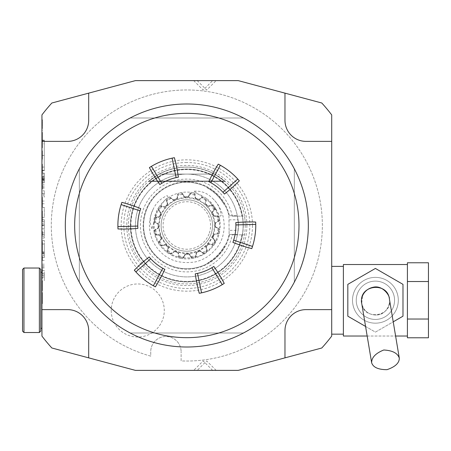<?xml version="1.0" encoding="UTF-8"?>
<svg xmlns="http://www.w3.org/2000/svg" width="451" height="451" viewBox="0 0 451 451"><rect width="100%" height="100%" fill="white"/><g stroke="black" fill="none" stroke-linecap="round" stroke-linejoin="round"><path stroke-width="0.34" stroke-dasharray="2.25 1.69" d="M41.943 132.34L41.943 147.855L41.943 132.34L42.411 132.34L42.411 140.098L41.943 140.098M42.411 171.149L42.411 165.68L41.943 165.68L41.943 164.215L41.943 174.283L41.943 165.68L41.943 172.812L41.943 165.68L42.411 165.68L41.943 165.68L42.411 165.68L42.411 164.215L41.943 164.215L42.411 164.215L42.411 171.149L41.943 171.149M41.943 195.689L41.943 180.569L41.943 195.689L44.283 195.689L44.283 197.234L41.943 197.234M41.943 182.852L41.943 173.037L41.943 182.852L44.283 182.852L44.283 173.037L44.283 182.852M41.943 217.365L41.943 203.784L41.943 217.365L44.283 217.365L44.283 207.392L41.943 207.392L41.943 198.609L41.943 209.095L41.943 197.978L41.943 207.415L44.283 207.392L44.283 217.365L41.943 217.365M41.943 238.038L41.943 224.902L41.943 238.038L44.283 238.038L44.283 236.138L44.283 238.038L41.943 238.038L44.283 238.038L44.283 228.815L44.283 234.435L41.943 234.435L44.283 234.435L44.283 224.902L44.283 232.879L41.943 232.879L44.283 232.879L44.283 238.038L41.943 238.038M41.943 224.902L41.943 223.346L41.943 224.902L44.283 224.902L44.283 223.346L41.943 223.346L44.283 223.346L44.283 224.902L41.943 224.902M41.943 232.338L41.943 225.444L41.943 232.338L44.283 232.338L44.283 236.138L44.283 225.444L44.283 232.338L41.943 232.338M41.943 221.65L41.943 225.444L41.943 219.744L41.943 221.65L44.283 221.65L44.283 225.444L44.283 219.744L41.943 219.744L44.283 219.744L44.283 221.65L41.943 221.65M41.943 257.628L41.943 240.422L41.943 257.628L44.283 257.628L44.283 255.723L44.283 257.628L41.943 257.628L44.283 257.628L44.283 253.406L41.943 253.406L44.283 253.406L44.283 255.723L44.283 240.422L44.283 257.628L41.943 257.628M44.283 252.47L44.283 244.025L41.943 244.025L44.283 244.025L41.943 244.025L44.283 244.025L44.283 254.02L41.943 254.02L41.943 252.47L41.943 254.02L44.283 254.02L41.943 254.02L44.283 254.02L44.283 252.47L41.943 252.47L41.943 244.025L41.943 252.47L44.283 252.47L41.943 252.47M41.943 280.843L41.943 260.368L41.943 280.843L44.283 280.843L44.283 273.244L41.943 273.244M41.943 140.12L41.943 170.805L41.943 140.12L44.283 140.12L44.283 170.805L41.943 170.805L44.283 170.805L44.283 140.12L41.943 140.12M41.943 273.188L41.943 328.317L41.943 273.188M41.943 114.904L41.943 336.096L41.943 114.904A182.272 182.272 0 0 1 51.848 103.008L135.418 80.622L145.307 80.622L134.877 80.622M41.943 301.364L41.943 292.558L41.943 302.204L41.943 297.17L41.943 301.364L42.411 301.364L42.411 298.077L41.943 298.077M41.943 290.669L41.943 281.024L41.943 290.669L42.411 290.669L42.411 285.996L41.943 285.996L42.411 285.996L42.411 281.024L41.943 281.024M42.411 273.345L42.411 278.509L42.411 268.311L41.943 268.024L41.943 278.509L41.943 268.024L42.411 268.024L41.943 268.024L42.411 268.024L42.411 269.489L41.943 269.489L42.411 269.557L42.411 273.345L41.943 273.345M41.943 259.004L41.943 256.489L41.943 260.475L41.943 259.004L42.411 259.004L41.943 259.004M41.943 250.198L41.943 241.386L41.943 251.038L41.943 246.004L41.943 250.198L42.411 250.198L42.411 246.906L41.943 246.906L42.411 246.889L42.411 243.484L41.943 243.484M41.943 233.838L41.943 231.324L41.943 235.309L41.943 233.838L42.411 233.838L41.943 233.838M41.943 226.081L41.943 224.609L41.943 226.081L42.411 226.081L41.943 226.081M41.943 212.449L41.943 221.464L41.943 210.769L41.943 219.998L41.943 212.449L42.411 212.449L42.411 214.129L41.943 214.129M41.943 179.103L41.943 188.963L41.943 179.103L42.411 179.103L41.943 179.103L42.411 179.103L42.411 187.492L41.943 187.492L42.411 187.492L42.411 188.963L41.943 188.963L42.411 188.963L42.411 187.492L41.943 187.492L42.411 187.492L42.411 179.103L41.943 179.103M42.411 157.726L42.411 152.263L41.943 152.263L41.943 150.792L41.943 160.86L41.943 152.263L41.943 159.389L41.943 152.263L42.411 152.263L41.943 152.263L42.411 152.263L42.411 150.792L41.943 150.792L42.411 150.792L42.411 157.726L41.943 157.726M42.411 126.737L42.411 121.223L41.943 121.223L41.943 119.757L41.943 130.243L41.943 121.223L41.943 128.563L41.943 121.223L42.411 121.223L41.943 121.223L42.411 121.223L42.411 119.757L41.943 119.757L42.411 119.757L42.411 126.737L41.943 126.737M41.943 277.45L41.943 267.02L41.943 277.45M238.235 370.378L135.418 370.378L51.848 347.992L135.418 370.378L238.235 370.378L228.347 370.378L238.235 370.378L321.8 347.992L238.776 370.378M41.943 141.377L67.65 141.377A21.034 21.034 0 0 0 88.684 120.344L88.684 93.143M88.684 357.857L88.684 330.656A21.034 21.034 0 0 0 67.65 309.623L41.943 309.623M331.705 309.623L306.003 309.623A21.034 21.034 0 0 0 284.97 330.656L284.97 357.857M284.97 93.143L284.97 120.344A21.034 21.034 0 0 0 306.003 141.377L331.705 141.377M65.31 225.5A121.511 121.511 0 0 0 247.582 330.735A121.511 121.511 0 0 0 247.582 120.265A121.511 121.511 0 0 0 65.31 225.5A121.511 121.511 0 0 1 79.337 168.837L79.337 282.163A121.511 121.511 0 0 1 65.31 225.5A121.511 121.511 0 0 0 79.337 282.163L79.337 168.837A121.511 121.511 0 0 0 65.31 225.5M135.418 80.622L238.235 80.622L321.8 103.008L238.235 80.622L135.418 80.622L51.848 103.008M331.705 173.55L331.705 183.98L331.705 173.55M331.705 114.904L331.705 336.096L331.705 114.904A182.272 182.272 0 0 0 321.8 103.008M243.145 225.5A56.319 56.319 0 0 1 158.667 274.27A56.319 56.319 0 0 1 158.667 176.73A56.319 56.319 0 0 1 243.145 225.5A56.319 56.319 0 0 1 158.667 274.27A56.319 56.319 0 0 1 158.667 176.73A56.319 56.319 0 0 1 243.145 225.5A56.319 56.319 0 0 1 158.667 274.27A56.319 56.319 0 0 1 158.667 176.73A56.319 56.319 0 0 1 243.145 225.5M245.248 225.5A58.421 58.421 0 0 1 157.619 276.091A58.421 58.421 0 0 1 157.619 174.909A58.421 58.421 0 0 1 244.493 234.847L241.956 234.847A55.913 55.913 0 0 1 156.204 272.286A55.913 55.913 0 0 1 156.204 178.714A55.913 55.913 0 0 1 241.956 216.153L244.493 216.153A58.421 58.421 0 0 0 154.952 176.544A58.421 58.421 0 0 0 154.952 274.456A58.421 58.421 0 0 0 244.493 234.847L237.378 234.847A51.408 51.408 0 0 1 158.459 268.373A51.408 51.408 0 0 1 158.459 182.627A51.408 51.408 0 0 1 237.378 216.153L244.493 216.153A58.421 58.421 0 0 1 245.248 225.5M159.079 174.092C177.576 164.829 196.078 164.829 214.575 174.092L225.207 181.454L214.575 174.092L159.079 174.092L214.575 174.092L225.207 181.454L214.575 174.092L159.079 174.092L214.575 174.092L225.207 181.454L214.575 174.092L159.079 174.092L148.926 181.043L159.079 174.092L214.575 174.092A58.421 58.421 0 0 0 159.079 174.092L148.447 181.454L159.079 174.092L214.575 174.092L159.079 174.092L148.447 181.454L159.079 174.092L214.575 174.092L224.728 181.043L214.575 174.092L159.079 174.092L148.447 181.454L159.079 174.092L214.575 174.092L225.207 181.454L214.575 174.092L159.079 174.092L148.447 181.454L159.079 174.092L214.575 174.092L225.207 181.454L214.575 174.092L159.079 174.092L148.447 181.454L159.079 174.092M224.728 181.043L225.207 181.454L224.728 181.043L148.926 181.043L224.728 181.043M241.956 234.847L232.271 234.847A46.397 46.397 0 0 1 160.968 264.021A46.397 46.397 0 0 1 160.968 186.979A46.397 46.397 0 0 1 232.271 216.153L241.956 216.153M232.271 216.153L237.378 216.153A51.408 51.408 0 0 1 237.812 218.932L237.959 218.932A51.555 51.555 0 0 1 238.077 231.081L237.931 231.081A51.408 51.408 0 0 1 237.378 234.847L232.271 234.847M229.514 234.847A43.696 43.696 0 0 1 162.315 261.676A43.696 43.696 0 0 1 162.315 189.324A43.696 43.696 0 0 1 229.514 216.153A43.696 43.696 0 0 0 162.315 189.324A43.696 43.696 0 0 0 162.315 261.676A43.696 43.696 0 0 0 229.514 234.847M237.931 231.081L237.468 234.357L229.125 234.441L237.468 234.357A51.408 51.408 0 0 0 238.235 225.5A51.408 51.408 0 0 1 161.12 270.019A51.408 51.408 0 0 1 161.12 180.981A51.408 51.408 0 0 1 238.235 225.5A51.408 51.408 0 0 0 237.288 215.668L228.945 215.747A43.228 43.228 0 0 0 162.208 189.967A43.228 43.228 0 0 0 162.896 261.501A43.228 43.228 0 0 0 229.125 234.441L228.945 215.747A43.228 43.228 0 0 0 207.285 187.419L207.291 187.949A42.76 42.76 0 0 1 223.972 204.314L224.508 204.309L223.972 204.314A42.76 42.76 0 0 0 207.291 187.949L207.285 187.419A43.228 43.228 0 0 0 143.598 225.917A43.228 43.228 0 0 0 224.908 245.958L224.373 245.964A42.76 42.76 0 0 1 208.012 262.645L208.018 263.181L208.012 262.645A42.76 42.76 0 0 0 224.373 245.964L224.908 245.958A43.228 43.228 0 0 0 229.125 234.441L229.085 230.348L238.162 230.264A51.555 51.555 0 0 0 238.06 219.75L237.959 218.932M237.812 218.932L237.288 215.668L228.945 215.747L228.984 219.834L238.06 219.75M151.919 228.713C149.287 222.157 149.749 215.567 153.301 208.948C156.204 202.781 160.776 198.372 167.022 195.728C169.858 196.422 164.536 199.99 163.651 201.715L157.495 211.017L151.919 228.713M186.827 251.207A25.707 25.707 0 0 1 161.12 225.5A25.707 25.707 0 0 1 186.827 199.793A25.707 25.707 0 0 1 212.528 225.5A25.707 25.707 0 0 1 186.827 251.207A25.707 25.707 0 0 0 193.056 200.56A25.707 25.707 0 0 0 162.834 216.277A25.707 25.707 0 0 0 190.835 250.891A25.707 25.707 0 0 0 206.812 209.337A25.707 25.707 0 0 0 162.834 216.277A25.707 25.707 0 0 0 186.827 251.207M186.827 162.507A62.993 62.993 0 0 0 123.833 225.5A62.993 62.993 0 0 0 186.827 288.493A62.993 62.993 0 0 0 249.82 225.5A62.993 62.993 0 0 0 186.827 162.507M252.492 225.5A65.666 65.666 0 0 1 153.994 282.365A65.666 65.666 0 0 1 153.994 168.635A65.666 65.666 0 0 1 252.492 225.5M111.222 310.497A26.536 26.536 0 0 0 151.023 333.475A26.536 26.536 0 0 0 151.023 287.518A26.536 26.536 0 0 0 111.222 310.497M150.735 356.138A135.531 135.531 0 0 1 84.698 136.399A135.531 135.531 0 0 1 311.359 172.017A135.531 135.531 0 0 1 181.11 360.913L181.11 351.684L181.11 360.913A135.531 135.531 0 0 0 311.359 172.017A135.531 135.531 0 0 0 84.698 136.399A135.531 135.531 0 0 0 150.735 356.138L150.735 351.684A15.187 15.187 0 0 1 165.923 336.497A15.187 15.187 0 0 1 181.11 351.684A15.187 15.187 0 0 0 165.923 336.497A15.187 15.187 0 0 0 150.735 351.684L150.735 356.138M206.688 370.378L216.153 370.378L206.688 370.378M203.181 370.378L212.646 370.378L203.181 370.378M206.688 80.622L216.153 80.622L206.688 80.622M203.181 80.622L212.646 80.622L203.181 80.622M51.848 347.992A182.272 182.272 0 0 1 41.943 336.096M331.705 336.096A182.272 182.272 0 0 1 321.8 347.992M331.705 266.394L331.705 334.163L331.705 266.394M212.748 237.592L214.169 233.889L212.844 237.716A28.74 28.74 0 0 1 212.646 238.128L215.082 241.234A32.342 32.342 0 0 1 212.872 244.673L208.881 243.715L212.872 244.673A32.342 32.342 0 0 0 215.33 240.783L212.748 237.592M211.88 244.436A31.407 31.407 0 0 0 214.456 240.434M206.146 246.59L208.881 243.715L206.192 246.742A28.74 28.74 0 0 1 205.848 247.047L206.908 250.852A32.342 32.342 0 0 1 203.548 253.18L200.227 250.767L203.548 253.18A32.342 32.342 0 0 0 207.308 250.53L206.146 246.59M202.725 252.583A31.407 31.407 0 0 0 206.637 249.871M196.602 252.38L200.227 250.767L196.585 252.532A28.74 28.74 0 0 1 196.157 252.684L195.678 256.608A32.342 32.342 0 0 1 191.681 257.476L189.538 253.975L191.681 257.476A32.342 32.342 0 0 0 196.174 256.461L196.602 252.38M191.151 256.608A31.407 31.407 0 0 0 195.802 255.599M185.575 254.076L189.538 253.975L185.496 254.212A28.74 28.74 0 0 1 185.04 254.189L183.1 257.628A32.342 32.342 0 0 1 179.075 256.901L178.438 252.842L179.075 256.901A32.342 32.342 0 0 0 183.613 257.679L185.575 254.076M178.917 255.892A31.407 31.407 0 0 0 183.602 256.743M174.734 251.421L178.438 252.842L174.61 251.517A28.74 28.74 0 0 1 174.199 251.32L171.087 253.755A32.342 32.342 0 0 1 167.648 251.545L168.612 247.554L167.648 251.545A32.342 32.342 0 0 0 171.543 254.003L174.734 251.421M167.89 250.553A31.407 31.407 0 0 0 171.887 253.129M165.737 244.82L168.612 247.554L165.585 244.865A28.74 28.74 0 0 1 165.28 244.521L161.475 245.581A32.342 32.342 0 0 1 159.147 242.221L161.559 238.906L159.147 242.221A32.342 32.342 0 0 0 161.796 245.981L165.737 244.82M159.744 241.398A31.407 31.407 0 0 0 162.456 245.31M159.947 235.275L161.559 238.906L159.789 235.259A28.74 28.74 0 0 1 159.637 234.83L155.719 234.351A32.342 32.342 0 0 1 154.851 230.354L158.352 228.212L154.851 230.354A32.342 32.342 0 0 0 155.866 234.847L159.947 235.275M155.719 229.824A31.407 31.407 0 0 0 156.728 234.475M158.25 224.248L158.352 228.212L158.115 224.175A28.74 28.74 0 0 1 158.138 223.713L154.699 221.774A32.342 32.342 0 0 1 155.426 217.748L159.479 217.111L155.426 217.748A32.342 32.342 0 0 0 154.648 222.287L158.25 224.248M156.429 217.591A31.407 31.407 0 0 0 155.584 222.275M160.906 213.408L159.479 217.111L160.81 213.284A28.74 28.74 0 0 1 161.007 212.872L158.572 209.766A32.342 32.342 0 0 1 160.781 206.327L164.773 207.285L160.781 206.327A32.342 32.342 0 0 0 158.324 210.217L160.906 213.408M161.774 206.564A31.407 31.407 0 0 0 159.197 210.566M167.507 204.41L164.773 207.285L167.462 204.258A28.74 28.74 0 0 1 167.806 203.953L166.746 200.148A32.342 32.342 0 0 1 170.106 197.82L173.421 200.233L170.106 197.82A32.342 32.342 0 0 0 166.346 200.47L167.507 204.41M170.923 198.417A31.407 31.407 0 0 0 167.017 201.129M177.051 198.62L173.421 200.233L177.063 198.468A28.74 28.74 0 0 1 177.497 198.316L177.976 194.392A32.342 32.342 0 0 1 181.967 193.524L184.115 197.025L181.967 193.524A32.342 32.342 0 0 0 177.48 194.539L177.051 198.62M182.503 194.392A31.407 31.407 0 0 0 177.852 195.401M188.078 196.924L184.115 197.025L188.152 196.788A28.74 28.74 0 0 1 188.614 196.811L190.553 193.372A32.342 32.342 0 0 1 194.578 194.099L195.215 198.158L194.578 194.099A32.342 32.342 0 0 0 190.04 193.321L188.078 196.924M194.736 195.108A31.407 31.407 0 0 0 190.051 194.257M198.919 199.579L195.215 198.158L199.038 199.483A28.74 28.74 0 0 1 199.455 199.68L202.561 197.245A32.342 32.342 0 0 1 206 199.455L205.042 203.446L206 199.455A32.342 32.342 0 0 0 202.11 196.997L198.919 199.579M205.763 200.447A31.407 31.407 0 0 0 201.76 197.871M207.917 206.18L205.042 203.446L208.069 206.135A28.74 28.74 0 0 1 208.373 206.479L212.179 205.419A32.342 32.342 0 0 1 214.507 208.779L212.094 212.094L214.507 208.779A32.342 32.342 0 0 0 211.852 205.019L207.917 206.18M213.909 209.602A31.407 31.407 0 0 0 211.198 205.69M213.706 215.725L212.094 212.094L213.859 215.741A28.74 28.74 0 0 1 214.011 216.17L217.934 216.649A32.342 32.342 0 0 1 218.803 220.646L215.302 222.788L218.803 220.646A32.342 32.342 0 0 0 217.788 216.153L213.706 215.725M217.934 221.176A31.407 31.407 0 0 0 216.925 216.525M218.064 228.725L219.964 229.796A33.413 33.413 0 0 0 219.874 220.562L215.471 223.16A28.74 28.74 0 0 1 215.51 227.287L219.964 229.796A33.413 33.413 0 0 1 219.248 233.584L214.186 234.3A28.74 28.74 0 0 1 212.844 237.716L215.33 240.783A32.342 32.342 0 0 1 215.082 241.234L215.798 242.153A33.413 33.413 0 0 1 213.684 245.378L208.734 244.104A28.74 28.74 0 0 1 206.192 246.742L207.308 250.53A32.342 32.342 0 0 1 206.908 250.852L207.218 251.974A33.413 33.413 0 0 1 204.032 254.144L199.951 251.072A28.74 28.74 0 0 1 196.585 252.532L196.174 256.461A32.342 32.342 0 0 1 195.678 256.608L195.537 257.763A33.413 33.413 0 0 1 191.765 258.547L189.166 254.15A28.74 28.74 0 0 1 185.496 254.212L183.613 257.679A32.342 32.342 0 0 1 183.1 257.628L182.525 258.637A33.413 33.413 0 0 1 178.743 257.921L178.027 252.859A28.74 28.74 0 0 1 174.61 251.517L171.543 254.003A32.342 32.342 0 0 1 171.087 253.755L170.174 254.471A33.413 33.413 0 0 1 166.949 252.363L168.223 247.413A28.74 28.74 0 0 1 165.585 244.865L161.796 245.981A32.342 32.342 0 0 1 161.475 245.581L160.353 245.891A33.413 33.413 0 0 1 158.183 242.711L161.255 238.624A28.74 28.74 0 0 1 159.789 235.259L155.866 234.847A32.342 32.342 0 0 1 155.719 234.351L154.563 234.21A33.413 33.413 0 0 1 153.774 230.438L158.177 227.84A28.74 28.74 0 0 1 158.115 224.175L154.648 222.287A32.342 32.342 0 0 1 154.699 221.774L153.69 221.204A33.413 33.413 0 0 1 154.405 217.416L159.462 216.7A28.74 28.74 0 0 1 160.81 213.284L158.324 210.217A32.342 32.342 0 0 1 158.572 209.766L157.856 208.847A33.413 33.413 0 0 1 159.964 205.622L164.914 206.896A28.74 28.74 0 0 1 167.462 204.258L166.346 200.47A32.342 32.342 0 0 1 166.746 200.148L166.43 199.026A33.413 33.413 0 0 1 169.615 196.856L173.703 199.928A28.74 28.74 0 0 1 177.063 198.468L177.48 194.539A32.342 32.342 0 0 1 177.976 194.392L178.117 193.237A33.413 33.413 0 0 1 181.888 192.453L184.487 196.85A28.74 28.74 0 0 1 188.152 196.788L190.04 193.321A32.342 32.342 0 0 1 190.553 193.372L191.123 192.363A33.413 33.413 0 0 1 194.911 193.079L195.627 198.141A28.74 28.74 0 0 1 199.038 199.483L202.11 196.997A32.342 32.342 0 0 1 202.561 197.245L203.48 196.529A33.413 33.413 0 0 1 206.705 198.637L205.43 203.587A28.74 28.74 0 0 1 208.069 206.135L211.852 205.019A32.342 32.342 0 0 1 212.179 205.419L213.3 205.109A33.413 33.413 0 0 1 215.471 208.289L212.398 212.376A28.74 28.74 0 0 1 213.859 215.741L217.788 216.153A32.342 32.342 0 0 1 217.934 216.649L219.085 216.79A33.413 33.413 0 0 1 219.874 220.562L215.471 223.16A28.74 28.74 0 0 1 215.51 227.287L218.064 228.725A31.407 31.407 0 0 1 217.219 233.409L218.228 233.252A32.342 32.342 0 0 0 219.006 228.713L215.403 226.752L219.006 228.713A32.342 32.342 0 0 1 218.228 233.252L217.219 233.409M215.302 222.788L215.403 226.752L215.302 222.788M219.248 233.584L214.186 234.3A28.74 28.74 0 0 1 212.646 238.128L215.798 242.153A33.413 33.413 0 0 0 219.964 229.796M213.684 245.378L208.734 244.104A28.74 28.74 0 0 1 205.848 247.047L207.218 251.974A33.413 33.413 0 0 0 215.798 242.153M204.032 254.144L199.951 251.072A28.74 28.74 0 0 1 196.157 252.684L195.537 257.763A33.413 33.413 0 0 0 207.218 251.974M191.765 258.547L189.166 254.15A28.74 28.74 0 0 1 185.04 254.189L182.525 258.637A33.413 33.413 0 0 0 195.537 257.763M178.743 257.921L178.027 252.859A28.74 28.74 0 0 1 174.199 251.32L170.174 254.471A33.413 33.413 0 0 0 182.525 258.637M166.949 252.363L168.223 247.413A28.74 28.74 0 0 1 165.28 244.521L160.353 245.891A33.413 33.413 0 0 0 170.174 254.471M158.183 242.711L161.255 238.624A28.74 28.74 0 0 1 159.637 234.83L154.563 234.21A33.413 33.413 0 0 0 160.353 245.891M153.774 230.438L158.177 227.84A28.74 28.74 0 0 1 158.138 223.713L153.69 221.204A33.413 33.413 0 0 0 154.563 234.21M154.405 217.416L159.462 216.7A28.74 28.74 0 0 1 161.007 212.872L157.856 208.847A33.413 33.413 0 0 0 153.69 221.204M159.964 205.622L164.914 206.896A28.74 28.74 0 0 1 167.806 203.953L166.43 199.026A33.413 33.413 0 0 0 157.856 208.847M169.615 196.856L173.703 199.928A28.74 28.74 0 0 1 177.497 198.316L178.117 193.237A33.413 33.413 0 0 0 166.43 199.026M181.888 192.453L184.487 196.85A28.74 28.74 0 0 1 188.614 196.811L191.123 192.363A33.413 33.413 0 0 0 178.117 193.237M194.911 193.079L195.627 198.141A28.74 28.74 0 0 1 199.455 199.68L203.48 196.529A33.413 33.413 0 0 0 191.123 192.363M205.43 203.587A28.74 28.74 0 0 1 208.373 206.479L213.3 205.109A33.413 33.413 0 0 0 206.705 198.637L205.43 203.587M212.398 212.376A28.74 28.74 0 0 1 214.011 216.17L219.085 216.79A33.413 33.413 0 0 0 215.471 208.289L212.398 212.376M206.705 198.637A33.413 33.413 0 0 0 203.48 196.529M215.471 208.289A33.413 33.413 0 0 0 213.3 205.109M219.874 220.562A33.413 33.413 0 0 0 219.085 216.79M229.085 230.348L228.984 219.834M238.077 231.081L238.162 230.264M186.827 199.793A25.707 25.707 0 0 1 209.089 238.353A25.707 25.707 0 0 1 164.564 238.353A25.707 25.707 0 0 1 186.827 199.793M194.161 191.224C201.185 190.655 207.336 193.062 212.618 198.434C217.703 203.085 220.545 208.819 221.137 215.64C219.451 217.686 217.839 211.795 216.39 210.391L209.394 201.817L194.161 191.224M361.516 301.336L361.708 303.365C363.827 321.321 393.187 316.472 389.365 298.737L389.365 298.754C390.791 300.586 388.255 313.795 377.69 314.916C366.973 315.875 361.73 307.39 361.708 303.382L362.536 295.811C364.605 291.109 368.168 288.251 373.225 287.242C377.386 286.627 381.112 287.62 384.41 290.213C387.572 293.466 389.224 296.313 389.365 298.754L389.354 298.68M375.407 323.175A22.9 22.9 0 0 1 355.574 288.826A22.9 22.9 0 0 1 395.239 288.826A22.9 22.9 0 0 1 375.407 323.175A22.9 22.9 0 0 1 355.574 288.826A22.9 22.9 0 0 1 395.239 288.826A22.9 22.9 0 0 1 375.407 323.175M347.828 316.196L375.407 332.116L402.98 316.196L402.98 284.355L375.407 268.435L347.828 284.355L347.828 316.196M365.569 326.439L375.407 332.116L393.227 321.828M428.45 337.782L428.45 262.77M407.416 337.782L407.416 319.032L428.45 319.032M407.416 319.032L407.416 336.029L343.391 336.029L343.391 264.523L407.416 264.523L407.416 319.032L407.416 281.525L428.45 281.525M407.416 281.525L407.416 262.77M407.416 264.523L407.416 336.029M343.391 266.394L343.391 334.163L343.391 266.394M375.407 319.438A19.162 19.162 0 0 1 358.81 290.698A19.162 19.162 0 0 1 391.998 290.698A19.162 19.162 0 0 1 375.407 319.438A19.162 19.162 0 0 1 358.81 290.698A19.162 19.162 0 0 1 391.998 290.698A19.162 19.162 0 0 1 375.407 319.438M367.17 336.029L395.606 336.029M40.776 269.433L40.776 331.124M40.776 328.317L40.776 272.235L40.776 328.317M39.372 268.029L39.372 332.522M23.954 268.029L23.954 332.522M22.55 269.433L22.55 331.124M201.558 292.846A68.935 68.935 0 0 0 222.258 284.632M223.668 283.764A68.935 68.935 0 0 0 224.248 283.391A163.578 163.578 0 0 0 213.836 266.468M197.538 273.391A49.074 49.074 0 0 0 213.261 266.845M195.238 273.847A163.578 163.578 0 0 0 199.257 293.302M252.509 246.415A68.935 68.935 0 0 0 255.751 224.378M255.672 222.039A163.578 163.578 0 0 0 235.811 222.597M233.657 240.169A49.074 49.074 0 0 0 235.85 223.279M232.902 242.384A163.578 163.578 0 0 0 251.765 248.636M237.784 179.075A68.935 68.935 0 0 0 220.319 165.246M218.25 164.147A163.578 163.578 0 0 0 208.802 181.623M222.946 192.278A49.074 49.074 0 0 0 209.411 181.933M224.485 194.043A163.578 163.578 0 0 0 239.329 180.828M178.41 177.153A163.578 163.578 0 0 0 174.396 157.698A68.935 68.935 0 0 0 173.72 157.822M172.096 158.154A68.935 68.935 0 0 0 151.395 166.368M149.986 167.236A68.935 68.935 0 0 0 149.405 167.609A163.578 163.578 0 0 0 159.817 184.532M176.115 177.609A49.074 49.074 0 0 0 160.393 184.155M140.751 208.616A163.578 163.578 0 0 0 121.888 202.364A68.935 68.935 0 0 0 121.663 203.012M121.139 204.585A68.935 68.935 0 0 0 117.903 226.622M117.976 228.961A163.578 163.578 0 0 0 137.843 228.403M139.996 210.831A49.074 49.074 0 0 0 137.803 227.721M135.869 271.925A68.935 68.935 0 0 0 153.334 285.754M155.398 286.853A163.578 163.578 0 0 0 164.852 269.377M150.707 258.722A49.074 49.074 0 0 0 164.237 269.067M149.163 256.957A163.578 163.578 0 0 0 134.319 270.172M243.489 118.01L130.164 118.01A121.511 121.511 0 0 1 243.489 118.01L130.164 118.01A121.511 121.511 0 0 1 243.489 118.01M294.317 282.163L294.317 168.837A121.511 121.511 0 0 1 294.317 282.163L294.317 168.837A121.511 121.511 0 0 1 294.317 282.163M130.164 332.99L243.489 332.99A121.511 121.511 0 0 1 130.164 332.99L243.489 332.99A121.511 121.511 0 0 1 130.164 332.99M44.283 170.337L44.283 140.582L44.283 170.337L41.943 170.337L41.943 140.582L41.943 170.337M41.943 155.46L41.943 167.084L41.943 155.46L44.283 155.46L44.283 143.841L41.943 143.841L42.411 143.841L42.411 136.427L41.943 136.427M44.283 143.841L44.283 155.46M44.283 167.084L41.943 167.084M41.943 270.606L41.943 266.919L41.943 270.606L44.283 270.606L44.283 274.287L41.943 274.287M44.283 274.287L44.283 270.606M44.283 266.919L41.943 266.919M44.283 273.244L44.283 280.843M44.283 277.032L42.411 277.038M44.283 275.488L41.943 275.488M44.283 265.724L41.943 265.724M44.283 264.179L41.943 264.179M44.283 260.368L41.943 260.368M44.283 267.962L41.943 267.962M44.283 240.422L41.943 240.422L44.283 240.422M44.283 234.362L41.943 234.362M44.283 228.815L41.943 228.815L44.283 228.815M44.283 203.784L41.943 203.784L44.283 203.784M44.283 181.922L44.283 173.973L44.283 181.922L41.943 181.922L41.943 173.973L41.943 181.922M41.943 178.613L41.943 176.037L41.943 179.002L41.943 178.613L44.283 178.613L44.283 180.011L41.943 180.011M41.943 179.526L41.943 180.406L41.943 179.526L44.283 179.526L44.283 179.002L41.943 179.002L44.283 179.002L44.283 178.613M44.283 180.011L44.283 179.526M44.283 180.406L41.943 180.406M44.283 179.695L41.943 179.695M44.283 177.457L41.943 177.457M44.283 176.662L41.943 176.662L41.943 178.286L41.943 176.662L44.283 176.662L44.283 178.286L44.283 176.662L41.943 176.662L44.283 176.662M44.283 176.037L41.943 176.037L44.283 176.037M41.943 178.286L41.943 179.256L41.943 178.286L44.283 178.286L44.283 179.256L44.283 178.286L41.943 178.286M44.283 197.234L44.283 195.689M44.283 185.925L41.943 185.925M44.283 184.38L41.943 184.38M44.283 180.569L41.943 180.569M44.283 188.168L41.943 188.168M44.283 193.445L41.943 193.445M44.283 201.045L41.943 201.045M41.943 190.807L41.943 194.494L41.943 187.12L41.943 190.807L44.283 190.807L44.283 194.494L41.943 194.494M44.283 194.494L44.283 190.807M44.283 187.12L41.943 187.12M42.411 298.077L42.411 294.655L41.943 294.655M42.411 294.655L42.411 293.189L41.943 293.189M42.411 293.189L42.411 298.055L41.943 298.055L42.411 298.043L42.411 302.835L41.943 302.835M42.411 302.835L42.411 300.924L41.943 300.924M42.411 300.924L42.411 302.694L41.943 302.694M42.411 302.694L42.411 303.675L41.943 303.675M42.411 303.675L42.411 298.015L41.943 298.015M42.411 298.015L42.411 292.558L41.943 292.558M42.411 292.558L42.411 294.024L41.943 294.024M42.411 294.024L42.411 295.309L41.943 295.309M42.411 295.309L42.411 302.204L41.943 302.204M42.411 302.204L42.411 297.17L41.943 297.17L42.411 297.17L42.411 301.364M42.411 281.024L42.411 282.405L41.943 282.405M42.411 282.405L42.411 289.204L41.943 289.204M42.411 289.204L42.411 288.617L41.943 288.617M42.411 288.617L42.411 282.986L41.943 282.986M42.411 282.986L42.411 282.072L41.943 282.072M42.411 282.072L42.411 286.103L41.943 286.103M42.411 286.103L42.411 290.461L41.943 290.461M42.411 290.461L42.411 289.136L41.943 289.136M42.411 289.136L42.411 285.94L41.943 285.94M42.411 285.94L42.411 283.544L41.943 283.544M42.411 283.544L42.411 284.62L41.943 284.62M42.411 284.62L42.411 286.819L41.943 286.819M42.411 286.819L42.411 290.669M42.411 269.489L41.943 269.489L42.411 269.489M42.411 276.875L41.943 276.875M42.411 278.509L41.943 278.509L42.411 278.509M42.411 273.424L41.943 273.424M42.411 268.311L42.411 268.024L42.411 268.311M42.411 256.489L42.411 260.475L42.411 256.489L41.943 256.489M42.411 257.448L41.943 257.448M42.411 260.475L41.943 260.475L42.411 260.475M42.411 243.484L42.411 242.018L41.943 242.018M42.411 242.018L42.411 251.664L41.943 251.664M42.411 251.664L42.411 249.753L41.943 249.753M42.411 249.753L42.411 251.528L41.943 251.528M42.411 251.528L42.411 252.504L41.943 252.504M42.411 252.504L42.411 246.844L41.943 246.844M42.411 246.844L42.411 241.386L41.943 241.386M42.411 241.386L42.411 242.858L41.943 242.858M42.411 242.858L42.411 244.138L41.943 244.138M42.411 244.138L42.411 246.872L41.943 246.872M42.411 246.872L42.411 251.038L41.943 251.038M42.411 251.038L42.411 246.004L41.943 246.004L42.411 246.004L42.411 250.198M42.411 231.324L42.411 235.309L42.411 231.324L41.943 231.324M42.411 232.282L41.943 232.282M42.411 235.309L41.943 235.309L42.411 235.309M42.411 224.609L41.943 224.609L42.411 224.609L42.411 226.081L42.411 224.609M42.411 214.129L42.411 220.838L41.943 220.838L42.411 220.838L42.411 215.279L41.943 215.279M42.411 215.279L42.411 214.394L41.943 214.394M42.411 214.394L42.411 216.317L41.943 216.317M42.411 216.317L42.411 221.464L41.943 221.464M42.411 221.464L42.411 215.764L41.943 215.764M42.411 215.764L42.411 210.769L41.943 210.769M42.411 210.769L42.411 212.241L41.943 212.241M42.411 212.241L42.411 215.849L41.943 215.849M42.411 215.849L42.411 219.998L41.943 219.998M42.411 219.998L42.411 216.052L41.943 216.052M42.411 216.052L42.411 212.449M42.411 203.869L42.411 197.978L42.411 207.415L42.411 203.869L41.943 203.869M42.411 200.075L41.943 200.075M42.411 198.609L41.943 198.609M42.411 203.942L41.943 203.942M42.411 208.886L41.943 208.886M42.411 201.484L41.943 201.484M42.411 209.095L41.943 209.095L42.411 209.095M42.411 197.978L41.943 197.978M42.411 204.32L41.943 204.32M42.411 207.415L41.943 207.415M42.411 177.638L41.943 177.638L42.411 177.638L42.411 179.103L42.411 177.638M42.411 174.283L41.943 174.283M42.411 171.019L41.943 171.019M42.411 172.812L42.411 165.68L42.411 172.812L41.943 172.812M42.411 168.544L41.943 168.544M42.411 160.86L41.943 160.86M42.411 157.596L41.943 157.596M42.411 159.389L42.411 152.263L42.411 159.389L41.943 159.389M42.411 155.127L41.943 155.127M42.411 140.098L41.943 140.306M42.411 140.306L42.411 147.855L41.943 147.855M42.411 147.855L42.411 146.259L41.943 146.259M42.411 146.259L42.411 143.841M42.411 136.427L42.411 133.947L41.943 133.947M42.411 133.947L42.411 132.34M42.411 137.228L42.411 143.068L42.411 137.228L41.943 137.228L41.943 143.068L41.943 137.228M42.411 143.068L41.943 143.068M42.411 140.188L41.943 140.188M42.411 130.035L41.943 130.035M42.411 124.234L41.943 124.234L42.411 124.217L42.411 128.563L42.411 124.217M42.411 130.243L41.943 130.243M42.411 128.428L41.943 128.428M42.411 122.418L41.943 122.418M42.411 128.563L41.943 128.563M246.883 225.5A60.056 60.056 0 0 1 156.796 277.512A60.056 60.056 0 0 1 156.796 173.488A60.056 60.056 0 0 1 246.883 225.5M243.269 225.5A56.443 56.443 0 0 1 158.605 274.383A56.443 56.443 0 0 1 158.605 176.617A56.443 56.443 0 0 1 243.269 225.5M208.993 234.024A23.751 23.751 0 0 1 168.358 240.434A23.751 23.751 0 0 1 183.123 202.042A23.751 23.751 0 0 1 208.993 234.024M161.092 215.601A27.573 27.573 0 0 1 208.266 208.159A27.573 27.573 0 0 1 191.123 252.735A27.573 27.573 0 0 1 161.092 215.601M213.002 235.563A28.047 28.047 0 0 0 182.458 197.797A28.047 28.047 0 0 0 165.021 243.134A28.047 28.047 0 0 0 213.002 235.563M44.283 255.723L41.943 255.723M44.283 251.923L41.943 251.923M44.283 236.138L41.943 236.138L44.283 236.138M44.283 225.444L41.943 225.444L44.283 225.444M44.283 178.241L41.943 178.241M42.411 285.669L41.943 285.669M42.411 205.577L41.943 205.577M42.411 167.422L41.943 167.422M42.411 166.853L41.943 166.853M42.411 168.674L41.943 168.674M42.411 154L41.943 154M42.411 153.43L41.943 153.43M42.411 155.251L41.943 155.251M42.411 123.027L41.943 123.027M42.411 124.29L41.943 124.29M148.447 181.454L225.207 181.454L148.447 181.454M216.153 370.378L206.688 360.918L197.222 370.378M212.646 370.378L203.181 360.918L193.721 370.378M197.222 80.622L206.688 90.082L216.153 80.622M193.721 80.622L203.181 90.082L212.646 80.622M212.618 198.434C227.969 213.137 226.892 236.719 215.916 248.986C210.493 255.582 203.632 259.889 195.334 261.907C176.104 264.782 162.044 258.057 153.143 241.73C148.165 230.777 148.216 219.851 153.301 208.948M209.394 201.817C230.134 222.726 215.719 253.8 194.268 257.358C177.446 259.872 165.139 253.986 157.354 239.701C152.996 230.117 153.041 220.556 157.495 211.017M389.354 298.697L389.36 298.737C389.608 298.855 389.839 305.412 387.742 307.932C385.115 312.272 381.27 314.64 376.207 315.035C368.416 314.787 363.585 310.897 361.708 303.365L361.708 303.382M44.283 140.582L41.943 140.582M44.283 253.236L41.943 253.236M44.283 173.973L41.943 173.973M44.283 173.037L41.943 173.037M44.283 179.256L41.943 179.256"/><path stroke-width="0.68" d="M67.65 141.377A21.034 21.034 0 0 0 88.684 120.344L88.684 93.143L51.848 103.008A182.272 182.272 0 0 0 41.943 114.904L41.943 141.377L67.65 141.377M88.684 330.656A21.034 21.034 0 0 0 67.65 309.623L41.943 309.623L41.943 336.096A182.272 182.272 0 0 0 51.848 347.992L88.684 357.857L88.684 330.656M306.003 309.623A21.034 21.034 0 0 0 284.97 330.656L284.97 357.857L321.8 347.992A182.272 182.272 0 0 0 331.705 336.096L331.705 309.623L306.003 309.623M284.97 120.344A21.034 21.034 0 0 0 306.003 141.377L331.705 141.377L331.705 114.904A182.272 182.272 0 0 0 321.8 103.008L284.97 93.143L284.97 120.344M284.97 93.143L238.235 80.622L135.418 80.622L88.684 93.143M41.943 141.377L41.943 309.623M88.684 357.857L135.418 370.378L238.235 370.378L284.97 357.857M331.705 309.623L331.705 141.377M134.719 80.808L135.418 80.622M238.934 370.192L238.235 370.378M399.304 358.133C397.681 353.184 392.5 350.472 383.756 349.999C375.61 353.274 371.573 357.53 371.647 362.762C373.146 367.345 378.259 369.651 386.992 369.679C395.256 366.832 399.36 362.982 399.304 358.133L389.365 298.737C387.477 282.01 360.276 284.553 361.516 301.336M393.227 321.828L402.98 316.196L402.98 284.355L375.407 268.435L347.828 284.355L347.828 316.196L365.569 326.439M428.45 319.032L428.45 337.782L407.416 337.782L407.416 262.77L428.45 262.77L428.45 319.032L407.416 319.032M407.416 281.525L428.45 281.525M331.705 266.394L343.391 266.394M407.416 264.523L343.391 264.523L343.391 336.029L367.17 336.029M395.606 336.029L407.416 336.029M39.372 332.522L40.776 331.124L40.776 269.433L39.372 268.029L23.954 268.029L23.954 332.522L39.372 332.522L39.372 268.029M23.954 332.522L22.55 331.124L22.55 269.433L23.954 268.029M213.836 266.468L211.852 267.714L222.258 284.632L224.248 283.391A163.578 163.578 0 0 0 213.836 266.468A49.074 49.074 0 0 1 213.261 266.845M223.668 283.764A68.935 68.935 0 0 1 201.558 292.846L197.538 273.391L195.238 273.847A49.074 49.074 0 0 0 211.852 267.714M199.257 293.302L201.558 292.846A68.935 68.935 0 0 1 199.257 293.302A163.578 163.578 0 0 1 195.238 273.847M235.811 222.597L235.896 224.931L255.751 224.378L255.672 222.039A163.578 163.578 0 0 0 235.811 222.597A49.074 49.074 0 0 1 235.85 223.279M255.672 222.039A68.935 68.935 0 0 1 252.509 246.415L233.657 240.169L232.902 242.384A49.074 49.074 0 0 0 235.896 224.931M251.765 248.636L252.509 246.415A68.935 68.935 0 0 1 251.765 248.636A163.578 163.578 0 0 1 232.902 242.384M208.802 181.623L210.871 182.723L220.319 165.246L218.25 164.147A163.578 163.578 0 0 0 208.802 181.623A49.074 49.074 0 0 1 209.411 181.933M218.25 164.147A68.935 68.935 0 0 1 237.784 179.075L222.946 192.278L224.485 194.043A49.074 49.074 0 0 0 210.871 182.723M239.329 180.828L237.784 179.075A68.935 68.935 0 0 1 239.329 180.828A163.578 163.578 0 0 1 224.485 194.043M159.817 184.532L161.802 183.286L151.395 166.368L149.405 167.609A163.578 163.578 0 0 0 159.817 184.532A49.074 49.074 0 0 1 160.393 184.155M149.986 167.236A68.935 68.935 0 0 1 172.096 158.154L176.115 177.609L178.41 177.153A49.074 49.074 0 0 0 161.802 183.286M178.41 177.153A163.578 163.578 0 0 0 174.396 157.698L172.096 158.154A68.935 68.935 0 0 1 173.72 157.822M137.843 228.403L137.758 226.069L117.903 226.622L117.976 228.961A163.578 163.578 0 0 0 137.843 228.403A49.074 49.074 0 0 1 137.803 227.721M117.976 228.961A68.935 68.935 0 0 1 121.139 204.585L139.996 210.831L140.751 208.616A49.074 49.074 0 0 0 137.758 226.069M140.751 208.616A163.578 163.578 0 0 0 121.888 202.364L121.139 204.585A68.935 68.935 0 0 1 121.663 203.012M164.852 269.377L162.783 268.277L153.334 285.754L155.398 286.853A163.578 163.578 0 0 0 164.852 269.377A49.074 49.074 0 0 1 164.237 269.067M155.398 286.853A68.935 68.935 0 0 1 135.869 271.925L150.707 258.722A49.074 49.074 0 0 0 162.783 268.277M134.319 270.172L135.869 271.925A68.935 68.935 0 0 1 134.319 270.172A163.578 163.578 0 0 1 149.163 256.957A49.074 49.074 0 0 0 150.707 258.722L149.163 256.957M298.99 225.5A112.164 112.164 0 0 0 130.745 128.36A112.164 112.164 0 0 0 130.745 322.64A112.164 112.164 0 0 0 298.99 225.5M308.337 225.5A121.511 121.511 0 0 1 186.827 347.011A121.511 121.511 0 0 1 65.31 225.5A121.511 121.511 0 0 1 186.827 103.989A121.511 121.511 0 0 1 308.337 225.5M371.647 362.762L361.708 303.365C360.321 298.466 363.574 289.288 373.169 287.248C382.702 284.818 389.968 295.85 389.365 298.737L389.337 298.596M331.705 334.163L343.391 334.163M41.943 272.235L40.776 272.235M41.943 328.317L40.776 328.317"/></g></svg>

